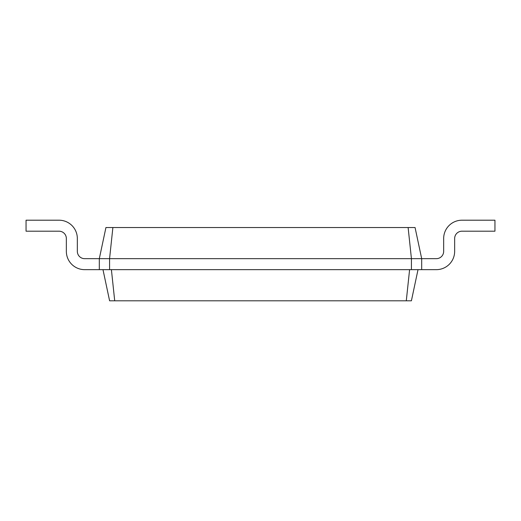 <?xml version="1.0" encoding="UTF-8"?>
<svg xmlns="http://www.w3.org/2000/svg" width="521" height="521" viewBox="0 0 521 521"><rect width="100%" height="100%" fill="white"/><g stroke="black" fill="none" stroke-linecap="round" stroke-linejoin="round"><path stroke-width="0.78" d="M436.337 258.67A7.327 7.327 0 0 0 443.664 251.343A7.327 7.327 0 0 1 436.337 258.67A7.327 7.327 0 0 0 443.664 251.343A7.327 7.327 0 0 1 436.337 258.67A7.327 7.327 0 0 0 443.664 251.343A7.327 7.327 0 0 1 436.337 258.67A7.327 7.327 0 0 0 443.664 251.343A7.327 7.327 0 0 1 436.337 258.67A7.327 7.327 0 0 0 443.664 251.343A7.327 7.327 0 0 1 436.337 258.67A7.327 7.327 0 0 0 443.664 251.343A7.327 7.327 0 0 1 436.337 258.67A7.327 7.327 0 0 0 443.664 251.343A7.327 7.327 0 0 1 436.337 258.67A7.327 7.327 0 0 0 443.664 251.343A7.327 7.327 0 0 1 436.337 258.67A7.327 7.327 0 0 0 443.664 251.343A7.327 7.327 0 0 1 436.337 258.67A7.327 7.327 0 0 0 443.664 251.343A7.327 7.327 0 0 1 436.337 258.67A7.327 7.327 0 0 0 443.664 251.343L443.664 238.52A18.313 18.313 0 0 1 461.977 220.201L494.95 220.201L494.95 231.194L461.977 231.194A7.327 7.327 0 0 0 454.651 238.52L454.651 251.343A18.313 18.313 0 0 1 436.337 269.657L421.684 269.657L421.684 258.67L436.337 258.67A7.327 7.327 0 0 0 443.664 251.343L443.664 238.52M112.881 227.534L109.573 258.67L99.316 258.67L105.932 227.534L415.068 227.534L421.684 258.67L411.427 258.67L411.427 269.657L421.684 269.657M408.119 227.534L411.427 258.67L109.573 258.67L109.573 269.657L411.427 269.657M418.018 269.657L411.401 300.799L406.289 300.799L409.597 269.657M461.977 231.194A7.327 7.327 0 0 0 454.651 238.52A7.327 7.327 0 0 1 461.984 231.194A7.327 7.327 0 0 0 454.651 238.52A7.327 7.327 0 0 1 461.984 231.194A7.327 7.327 0 0 0 454.651 238.52A7.327 7.327 0 0 1 461.977 231.194A7.327 7.327 0 0 0 454.651 238.52L454.651 251.343M461.984 231.194A7.327 7.327 0 0 0 454.651 238.52A7.327 7.327 0 0 1 461.984 231.194A7.327 7.327 0 0 0 454.651 238.52A7.327 7.327 0 0 1 461.984 231.194A7.327 7.327 0 0 0 454.651 238.52A7.327 7.327 0 0 1 461.984 231.194A7.327 7.327 0 0 0 454.651 238.52A7.327 7.327 0 0 1 461.984 231.194A7.327 7.327 0 0 0 454.651 238.52A7.327 7.327 0 0 1 461.984 231.194A7.327 7.327 0 0 0 454.651 238.52A7.327 7.327 0 0 1 461.984 231.194A7.327 7.327 0 0 0 454.651 238.52A7.327 7.327 0 0 1 461.984 231.194M102.982 269.657L109.599 300.799L406.289 300.799M84.662 258.67A7.327 7.327 0 0 1 77.336 251.343A7.327 7.327 0 0 0 84.662 258.67A7.327 7.327 0 0 1 77.336 251.343A7.327 7.327 0 0 0 84.662 258.67A7.327 7.327 0 0 1 77.336 251.343A7.327 7.327 0 0 0 84.662 258.67A7.327 7.327 0 0 1 77.336 251.343A7.327 7.327 0 0 0 84.662 258.67A7.327 7.327 0 0 1 77.336 251.343A7.327 7.327 0 0 0 84.662 258.67A7.327 7.327 0 0 1 77.336 251.343A7.327 7.327 0 0 0 84.662 258.67A7.327 7.327 0 0 1 77.336 251.343A7.327 7.327 0 0 0 84.662 258.67A7.327 7.327 0 0 1 77.336 251.343A7.327 7.327 0 0 0 84.662 258.67A7.327 7.327 0 0 1 77.336 251.343A7.327 7.327 0 0 0 84.662 258.67A7.327 7.327 0 0 1 77.336 251.343A7.327 7.327 0 0 0 84.662 258.67A7.327 7.327 0 0 1 77.336 251.343A7.327 7.327 0 0 0 84.662 258.67L99.316 258.67L99.316 269.657L109.573 269.657M111.403 269.657L114.711 300.799M77.336 238.52L77.336 251.343L77.336 238.52A18.313 18.313 0 0 0 59.016 220.201L26.05 220.201L26.05 231.194L59.016 231.194A7.327 7.327 0 0 1 66.349 238.52L66.349 251.343A18.313 18.313 0 0 0 84.662 269.657L99.316 269.657M59.016 231.194A7.327 7.327 0 0 1 66.349 238.52A7.327 7.327 0 0 0 59.023 231.194A7.327 7.327 0 0 1 66.349 238.52A7.327 7.327 0 0 0 59.016 231.194A7.327 7.327 0 0 1 66.349 238.52A7.327 7.327 0 0 0 59.023 231.194A7.327 7.327 0 0 1 66.349 238.52L66.349 251.343M59.023 231.194A7.327 7.327 0 0 1 66.349 238.52A7.327 7.327 0 0 0 59.023 231.194A7.327 7.327 0 0 1 66.349 238.52A7.327 7.327 0 0 0 59.023 231.194A7.327 7.327 0 0 1 66.349 238.52A7.327 7.327 0 0 0 59.023 231.194A7.327 7.327 0 0 1 66.349 238.52A7.327 7.327 0 0 0 59.023 231.194A7.327 7.327 0 0 1 66.349 238.52A7.327 7.327 0 0 0 59.023 231.194A7.327 7.327 0 0 1 66.349 238.52A7.327 7.327 0 0 0 59.023 231.194A7.327 7.327 0 0 1 66.349 238.52A7.327 7.327 0 0 0 59.023 231.194"/></g></svg>
